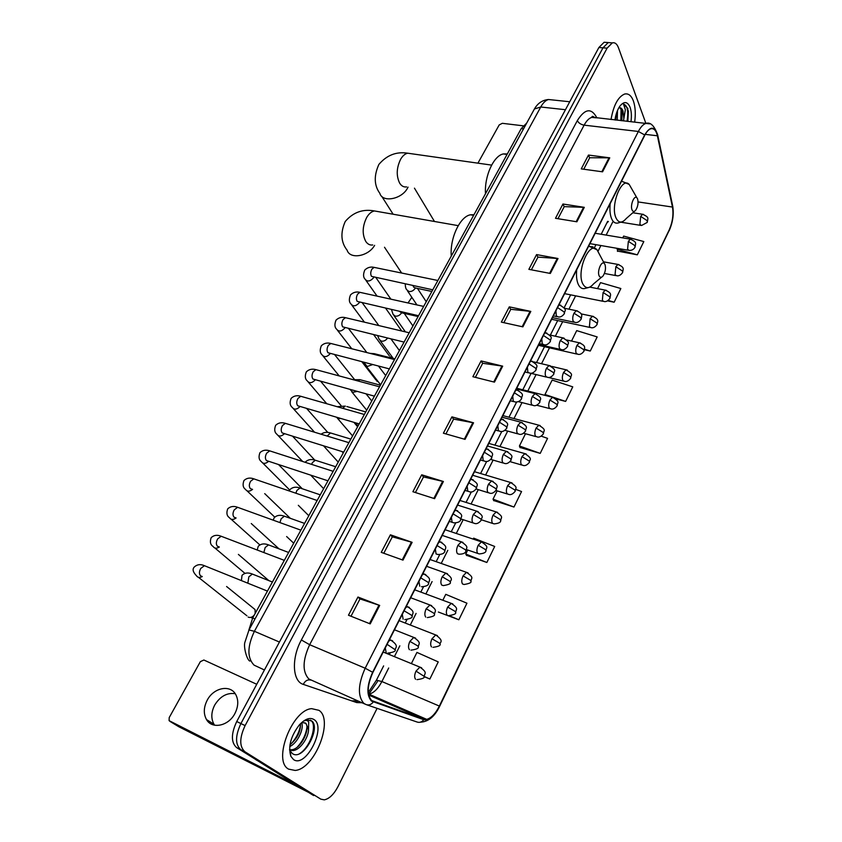 <?xml version="1.0" encoding="UTF-8"?>
<svg xmlns="http://www.w3.org/2000/svg" width="842" height="842" viewBox="0 0 842 842"><rect width="100%" height="100%" fill="white"/><g stroke="black" fill="none" stroke-linecap="round" stroke-linejoin="round"><path stroke-width="1.26" d="M248.779 630.3L252.695 617.965L521.23 128.594L526.692 123.079M606.787 42.458L604.124 42.258L598.883 47.51L236.728 721.531C231.024 733.803 230.982 742.486 236.613 747.58L313.729 795.564M645.898 123.416L618.438 47.699C616.965 43.868 614.923 42.258 612.313 42.879L607.103 48.152L245.106 725.604C239.381 737.939 239.328 746.654 244.917 751.748L320.823 799.153L240.759 749.664L312.95 795.164M245.106 725.604L240.907 723.562C235.192 735.866 235.139 744.57 240.759 749.664C235.139 744.57 235.192 735.866 240.907 723.562L602.988 47.826L240.907 723.562L236.728 721.531M610.86 42.763L608.208 42.563L602.988 47.826L608.208 42.563L610.86 42.763M288.595 769.125L295.142 770.441C314.761 769.093 334.106 719.699 318.929 710.322L311.656 708.659C292.153 709.722 272.429 760.968 288.595 769.125L295.142 770.441C314.761 769.093 334.106 719.699 318.929 710.322L311.656 708.659C292.153 709.722 272.429 760.968 288.595 769.125M634.658 122.164C635.794 113.807 635.363 106.713 633.363 100.872C631.279 95.472 628.353 93.199 624.575 94.051C618.039 96.872 613.523 105.355 611.029 119.522C613.523 105.355 618.039 96.872 624.575 94.051C628.353 93.199 631.279 95.472 633.363 100.872C635.363 106.713 635.794 113.807 634.658 122.164M371.701 700.565C366.754 694.776 367.144 685.409 372.869 672.474L644.783 135.267C646.635 131.668 648.635 129.51 650.771 128.805C653.918 128.079 656.128 130.405 657.381 135.773L672.463 207.058C673.674 214.563 672.569 222.225 669.148 230.034L439.356 706.07C435.514 713.69 431.283 718.11 426.694 719.352L423.958 719.194L371.701 700.565M371.448 701.081L423.758 719.699C429.104 720.626 434.367 716.142 439.545 706.238L669.243 230.308C672.747 222.299 673.884 214.457 672.653 206.764L657.581 135.478C654.634 126.005 650.329 125.826 644.667 134.941L372.638 672.274C366.775 685.546 366.375 695.145 371.448 701.081M583.738 169.231L589.716 157.749L609.755 157.833L588.463 155.065L581.254 168.884L602.567 171.821L609.755 157.833M589.653 157.864L588.463 155.065M557.972 218.699L564.266 206.627L584.306 207.343L562.94 204.017L555.488 218.299L576.886 221.793L584.306 207.343M564.214 206.732L562.94 204.017M531.365 269.819L537.975 257.126L558.014 258.515L536.564 254.589L528.86 269.345L550.331 273.45L558.014 258.515M537.922 257.22L536.564 254.589M503.842 322.675L510.799 309.309L530.818 311.414L509.294 306.856L501.337 322.118L522.882 326.864L530.818 311.414M510.757 309.393L509.294 306.856M350.988 616.239L360.008 598.915L379.689 605.43L357.955 597.031L348.462 615.228L370.206 623.89L379.689 605.43M359.987 598.957L357.955 597.031M383.784 553.257L392.34 536.828L412.127 542.332L390.404 534.807L381.258 552.352L402.981 560.13L412.127 542.332M392.309 536.88L390.404 534.807M415.401 492.528L423.526 476.93L443.397 481.508L421.705 474.793L412.885 491.717L434.577 498.664L443.397 481.508M423.494 476.993L421.705 474.793M445.913 433.925L453.627 419.116L473.562 422.81L451.922 416.864L443.397 433.209L465.047 439.366L473.562 422.81M453.585 419.19L451.922 416.864M475.383 377.342L482.698 363.27L502.685 366.154L481.098 360.923L472.867 376.711L494.464 382.142L502.685 366.154M482.666 363.355L481.098 360.923M320.823 799.153L324.286 799.847C329.296 798.805 333.853 794.395 337.979 786.607L377.1 708.343M584.485 349.735L590.274 351.04L597.178 336.926L576.707 330.611L571.518 341.063M607.408 300.857L614.155 302.204L620.849 288.522L600.525 282.638L597.557 288.627M617.428 251.063L637.32 254.831L643.814 241.559L623.638 236.086L622.754 237.876M493.675 500.516L513.967 507.042L521.556 491.539L515.778 489.391M466.5 555.299L486.855 562.477L494.696 546.458L473.667 538.154L473.183 539.112M438.356 612.029L458.837 619.775L466.942 603.209L445.765 594.336L442.871 600.178M424.136 676.652L429.862 679.031L438.24 661.896L416.937 652.413L411.454 663.443M556.046 398.982L565.645 401.402L572.76 386.857L552.152 380.079L544.984 394.498L545.29 395.435M519.998 447.47L540.217 453.385L547.563 438.366L541.174 436.124M525.503 433.735L519.43 445.986L520.093 447.733M540.217 453.385L519.43 445.986M497.138 490.865L493.044 499.127L493.791 500.758M513.967 507.042L493.044 499.127M467.773 550.026L465.784 554.015L466.626 555.531M486.855 562.477L465.784 554.015M458.837 619.775L449.407 615.755M429.862 679.031L424.231 676.484M565.645 401.402L544.984 394.498M590.274 351.04L584.569 349.241M614.155 302.204L608.124 300.426M617.523 248.401L617.491 251.379M637.32 254.831L617.102 249.243M301.699 722.762C304.236 728.762 297.51 743.191 289.722 746.549M300.499 723.699C300.668 731.698 297.163 738.708 289.974 744.738M290.869 756.337L293.532 759.558C305.709 768.536 326.696 727.393 314.129 719.626C309.961 717.068 304.983 718.889 299.215 725.078C290.753 736.287 287.964 746.707 290.869 756.337L290.069 750.569L292.195 753.422C302.731 761.863 320.855 728.688 312.045 721.162L307.183 719.794L303.467 721.141C305.846 719.91 307.583 720.226 308.698 722.078L308.54 729.53L305.93 723.32L302.583 722.573M308.54 729.53C308.498 737.729 299.941 750.422 292.753 750.559L289.564 749.927M304.836 722.752L305.046 722.91C311.361 726.751 301.436 749.654 291.153 749.79L289.564 749.696M310.309 720.099C317.844 723.362 310.919 747.128 299.226 753.874M306.93 727.33C305.972 734.434 302.762 741.034 297.289 747.117M300.573 724.541C299.615 731.477 296.468 737.929 291.132 743.896M214.636 725.225L214.026 724.32C210.889 718.563 211.121 712.143 214.71 705.059C220.151 696.313 226.982 692.524 235.213 693.692M207.248 700.144C203.606 707.28 203.354 713.753 206.49 719.542C211.952 729.53 228.592 726.078 234.918 713.49C238.402 706.491 238.675 700.165 235.739 694.534C230.329 684.241 213.657 687.619 207.248 700.144M308.088 792.143L178.736 726.709M256.747 684.283L203.88 660.012L200.354 661.654L169.221 717.563L169.095 720.647L296.889 785.407L255.736 759.505M408.023 302.962L411.843 297.342M604.956 264.399L604.324 263.472C601.483 260.252 596.841 271.524 599.199 275.955C600.188 277.755 601.472 277.755 603.04 275.955C605.43 272.124 606.072 268.272 604.956 264.399M473.993 214.689L470.489 214.794C459.995 216.468 449.754 238.275 451.27 256.105M637.573 198.88L636.847 197.733C634.163 194.786 629.984 205.459 632.068 209.953C632.984 211.879 634.205 211.963 635.71 210.216C637.952 206.585 638.573 202.806 637.573 198.88M507.326 153.939L503.369 153.939C493.644 155.633 484.297 176.262 485.497 193.723M253.126 607.998L255.084 609.576L255.137 613.534M254.358 614.944C252.579 617.133 250.621 617.891 248.485 617.218L248.18 617.07M253.137 617.165L251.042 617.333M343.494 452.038L343.231 452.975L341.989 451.575M356.082 423.484L357.408 426.536M378.29 381.794L376.827 381.131M392.677 357.629L390.067 356.892M512.062 145.308L509.336 150.276M523.114 125.805L502.316 123.311L499.201 124.932L477.919 163.169M617.481 110.513L617.228 120.217M616.344 113.617L615.681 120.048M627.879 121.406L627.848 108.397L623.501 104.145L625.364 109.671L623.88 118.48L622.975 110.902C621.985 108.407 620.607 107.366 618.859 107.755M623.88 118.48L623.438 120.911M619.744 107.671L622.112 110.807L621.88 120.743M630.974 121.753C631.742 116.049 631.437 111.218 630.069 107.26C627.511 101.493 624.154 101.072 619.986 106.008C617.502 109.513 615.818 114.165 614.923 119.964M623.501 104.145C627.427 105.313 628.616 111.039 627.058 121.322M621.091 108.565L620.838 120.616M628.406 110.849L627.837 121.406M622.301 111.639L621.617 120.711M616.144 114.312L615.428 120.017M255.01 618.944L252.695 617.965M523.524 128.879L521.23 128.594M552.552 99.945L548.5 99.514C545.669 100.324 543.079 102.819 540.743 106.997L254.4 631.3C247.201 646.624 247.095 657.907 254.084 665.148L264.43 669.979M279.439 642.046L254.4 631.3L248.969 629.963M236.613 747.58L244.917 751.748M598.883 47.51L607.103 48.152M249.885 661.075C247.032 660.233 243.485 647.456 244.801 642.593L249.053 629.816L534.428 108.976L540.743 106.997L565.466 109.713M569.739 101.756L548.5 99.514C542.427 100.051 537.733 103.198 534.428 108.976L534.112 109.555M361.965 702.754L356.734 702.575L303.299 684.378C292.427 681.389 291.248 658.297 301.362 639.973L577.317 120.627C578.633 123.048 580.896 124.553 584.127 125.153L309.667 644.709C302.52 660.328 302.246 671.758 308.846 678.989L364.87 704.038M577.317 120.627C584.937 108.492 591.473 107.597 596.915 117.943M595.747 117.806L591.81 117.375C589.032 118.206 586.474 120.806 584.127 125.153L638.373 131.457C640.699 126.984 643.193 124.3 645.856 123.427L649.603 123.837M373.227 702.081C371.133 704.701 368.722 705.522 365.996 704.543L363.807 703.333C357.545 696.113 358.008 684.409 365.175 668.222L372.638 672.274M377.479 681.567L368.891 694.029M357.534 701.091L352.766 700.807M592.389 116.438L592.863 117.491M420.432 722.162C428.21 721.857 434.588 716.647 439.556 706.512L439.545 706.238M669.243 230.308L439.598 706.417M672.653 206.764L672.579 205.49M366.828 704.828L416.906 721.962C419.516 722.899 421.8 722.152 423.758 719.699M657.581 135.478L657.518 134.194M644.667 134.941L638.373 131.457L365.175 668.222L309.667 644.709L301.362 639.973M372.848 696.85L373.732 696.229M356.734 702.575L357.692 700.86M303.299 684.378C305.057 680.831 307.509 679.399 310.677 680.062M672.463 207.058L638.089 201.922M657.381 135.773L645.256 134.362M373.438 701.544L372.648 701.197M423.958 719.194L368.691 695.039M368.522 694.187L368.933 694.134C373.701 693.071 378.016 688.872 381.889 681.536L388.688 668.011M439.356 706.07L381.889 681.536L376.406 680.22M394.477 656.465L399.824 645.835M410.338 624.901L416.106 613.408M425.915 593.884L432.093 581.58M441.219 563.424L447.797 550.331M456.269 533.46L463.174 519.714M471.067 503.99L478.277 489.634M485.623 475.025L493.117 460.1M499.916 446.555L507.694 431.093M513.978 418.569L522.008 402.581M527.808 391.035L536.08 374.574M541.532 363.723L549.51 347.83M555.341 336.221L562.677 321.623M568.929 309.182L575.623 295.847M598.094 251.126L600.904 245.527M606.145 235.086L612.65 222.151M608.387 221.467L606.85 223.025M501.958 366.007L493.749 381.963M472.825 422.642L464.331 439.166M442.66 481.308L433.851 498.432M411.391 542.111L402.255 559.867M378.963 605.166L369.48 623.606M530.092 311.298L522.166 326.707M557.278 258.42L549.626 273.313M583.58 207.279L576.181 221.678M609.029 157.791L601.862 171.726M257.442 760.568L256.157 759.926M169.8 721.289L178.967 726.846M255.905 759.705L256.673 760.094M372.732 244.969C370.027 245.369 367.733 244.243 365.86 241.591C362.039 234.423 362.323 226.372 366.712 217.425C368.943 213.7 371.522 211.542 374.437 210.953L378.658 211.689M374.616 245.338C368.428 256.484 349.904 259.652 347.115 250.2C340.894 242.307 340.273 232.729 345.252 221.478C353.093 212.31 362.818 208.795 374.437 210.953L458.216 225.645M599.504 254.442L597.01 249.758C589.126 240.623 576.117 271.861 582.874 283.996C585.685 288.869 589.242 288.838 593.568 283.88L601.598 277.165M593.084 246.885L588.547 246.369M576.717 269.735C576.107 275.965 576.675 280.954 578.412 284.68C580.054 287.859 582.201 289.122 584.874 288.49L589.253 287.354M406.57 186.892C403.834 187.324 401.529 186.093 399.676 183.177C396.119 175.81 396.466 167.8 400.697 159.138C402.729 155.749 405.055 153.77 407.675 153.202L411.401 153.728M408.054 187.135L407.496 188.187C401.634 199.365 382.373 202.859 379.847 193.355C374.101 185.45 373.764 175.82 378.858 164.453C386.762 155.16 396.361 151.413 407.675 153.202L491.612 165.106M631.553 188.524L629.206 184.44C621.743 176.083 610.029 205.648 616.018 217.962C618.638 223.183 622.028 223.383 626.185 218.583L634.489 211.289M626.827 183.272L621.522 181.209M610.197 203.596C609.545 209.795 610.018 214.836 611.608 218.72C613.197 222.235 615.323 223.667 617.996 223.004L622.522 221.678M385.289 647.919L386.173 652.687M387.099 644.341L395.266 649.792C395.782 651.245 393.309 652.361 387.825 653.118M206.437 566.508L204.417 565.698L200.743 568.455C199.049 571.623 199.007 574.086 200.596 575.854L201.754 576.328M202.28 576.538C199.68 577.949 197.733 577.675 196.428 575.707C192.892 572.034 192.197 569.108 194.344 566.95C197.196 564.393 200.554 563.972 204.417 565.698L267.44 591.095M392.614 640.825L390.646 640.057L388.72 641.141M402.287 614.334L403.118 619.144M404.086 610.787L411.591 615.249L412.096 616.333C412.717 617.649 410.286 618.744 404.813 619.617M223.109 536.996L221.151 536.249L217.646 538.901C215.984 542.016 215.931 544.469 217.468 546.279L218.825 546.805M219.352 547.005C216.583 548.742 214.489 548.552 213.058 546.437C210.353 544.732 209.721 541.795 211.174 537.649C213.889 535.112 217.225 534.649 221.151 536.249L284.312 560.362M409.349 607.398L407.433 606.693L405.655 607.682M418.969 581.38L419.748 586.232M420.747 577.875L428.157 582.338L428.62 583.495C428.515 585.316 426.136 586.411 421.484 586.758M239.507 507.989L237.612 507.294L234.265 509.842C232.634 512.904 232.56 515.357 234.065 517.209L235.613 517.777M236.107 517.967C233.192 520.009 230.961 519.903 229.413 517.672C226.814 515.935 226.245 512.999 227.708 508.852C230.424 506.316 233.729 505.8 237.612 507.294L300.878 530.165M425.768 574.612L423.915 573.949L422.274 574.854M435.335 549.058L436.061 553.931L437.829 554.51C442.018 554.468 444.344 553.394 444.818 551.278L444.418 550.047L437.093 545.574M255.621 479.466L253.789 478.845L250.59 481.277C248.99 484.297 248.916 486.75 250.369 488.634L252.095 489.234M252.558 489.391C249.527 491.739 247.169 491.739 245.496 489.381C242.959 487.56 242.454 484.603 243.959 480.529C246.685 478.003 249.958 477.435 253.789 478.845L317.16 500.495M441.882 542.427L440.082 541.827L438.577 542.648M451.386 517.325L452.07 522.24L453.87 522.871C458.006 522.777 460.3 521.703 460.732 519.661L460.363 518.356L453.133 513.883M271.471 451.428L269.703 450.859L266.651 453.196C265.072 456.164 264.988 458.616 266.398 460.532L327.959 480.814M268.672 461.311C265.556 463.942 263.104 464.026 261.315 461.574C258.873 459.753 258.42 456.785 259.946 452.68C262.588 450.165 265.84 449.554 269.703 450.859L333.158 471.331M457.69 510.841L455.964 510.294L454.575 511.041M467.152 486.192L467.794 491.139L469.604 491.823C471.731 492.591 473.972 491.528 476.34 488.623L476.025 487.244L468.878 482.782M287.059 423.863L285.354 423.337L282.438 425.589C280.891 428.504 280.796 430.946 282.165 432.914L343.715 452.101M284.47 433.725C281.302 436.588 278.765 436.756 276.871 434.23C274.503 432.325 274.103 429.346 275.671 425.294C278.334 422.768 281.554 422.126 285.354 423.337L348.893 442.671M473.225 479.845L471.552 479.34L470.278 480.024M482.624 455.617L483.224 460.595L485.055 461.332C487.171 462.058 489.37 460.995 491.665 458.153L491.391 456.711L484.339 452.238M302.394 396.75L300.752 396.277L297.973 398.434C296.447 401.308 296.342 403.75 297.668 405.739L359.197 423.894M300.005 406.581C296.794 409.686 294.184 409.928 292.185 407.328C289.89 405.444 289.543 402.455 291.132 398.35C293.826 395.824 297.026 395.13 300.752 396.277L364.354 414.496M488.465 449.396L486.865 448.944L485.687 449.565M497.822 425.61L498.369 430.609L500.222 431.399C502.369 432.051 504.537 430.999 506.726 428.231L506.484 426.726L499.517 422.252M317.476 370.08L315.897 369.649L313.245 371.722C311.74 374.553 311.635 376.984 312.919 379.016L374.416 396.161M315.255 379.889C312.024 383.205 309.351 383.531 307.246 380.868C305.014 378.932 304.72 375.921 306.351 371.848C308.972 369.322 312.15 368.596 315.897 369.649L379.553 386.794M503.442 419.516L500.832 419.663M512.736 396.129L513.252 401.16L515.104 402.002C517.967 402.202 520.093 401.15 521.503 398.845L521.314 397.277L514.42 392.814M332.306 343.841L330.801 343.462L328.275 345.452C326.791 348.241 326.675 350.661 327.927 352.724L389.372 368.901M330.243 353.629L330.232 353.64C327.001 357.145 324.275 357.545 322.065 354.84C319.918 352.935 319.665 349.914 321.318 345.778C323.981 343.231 327.149 342.462 330.801 343.462L394.498 359.555M518.146 390.162L515.693 390.288M527.387 367.186L527.86 372.238L529.723 373.132C531.87 373.69 533.965 372.638 536.017 369.985L535.87 368.354L529.05 363.891M346.915 318.034L345.473 317.687L343.052 319.602C341.599 322.349 341.473 324.77 342.683 326.864L404.076 342.094M344.82 328.033C341.568 331.527 338.852 331.927 336.642 329.233C334.558 327.275 334.358 324.233 336.042 320.118C338.758 317.56 341.905 316.75 345.473 317.687L409.201 332.769M532.597 361.323L530.292 361.45M541.785 338.747L542.216 343.82L544.09 344.778C546.184 345.315 548.247 344.262 550.289 341.631L550.163 339.947L543.437 335.484M361.292 292.637L359.913 292.332L357.597 294.163C356.166 296.879 356.029 299.289 357.208 301.404L418.548 315.729M359.46 302.352L359.176 302.846C355.913 306.32 353.187 306.72 350.998 304.036C348.977 302.12 348.83 299.068 350.535 294.868C353.208 292.311 356.324 291.458 359.913 292.332L423.663 306.414M546.795 333L544.637 333.106M555.931 310.803L556.32 315.897L558.193 316.908C560.288 317.402 562.319 316.36 564.298 313.771L564.214 312.035L557.562 307.572M375.437 267.64L374.122 267.377L371.911 269.135C370.501 271.808 370.364 274.218 371.501 276.365L432.767 289.806M373.69 277.334L373.311 278.039C370.027 281.512 367.312 281.902 365.133 279.228C363.165 277.271 363.06 274.208 364.807 270.019C367.522 267.43 370.627 266.546 374.122 267.377L437.882 280.491M560.751 305.162L558.73 305.267M415.59 638.131L413.79 637.436L409.886 641.372C408.233 645.13 408.096 647.908 409.454 649.729M409.886 641.372L417.79 645.94L418.285 646.909C418.853 648.298 416.432 649.382 411.012 650.15M254.2 574.802L252.358 574.065L248.853 576.823L247.864 583.011M431.672 605.63L429.925 604.988L426.189 608.755C424.578 612.45 424.421 615.228 425.736 617.102M426.189 608.755L434.009 613.313L434.461 614.355C435.051 615.681 432.672 616.744 427.336 617.575M270.293 545.563L268.503 544.89L265.156 547.532L263.893 552.426M442.208 576.738C440.608 580.38 440.45 583.159 441.713 585.085L443.345 585.6C448.67 584.695 450.996 583.632 450.333 582.411L449.933 581.296L442.208 576.738L445.755 573.128C455.396 579.622 449.533 580.454 450.407 582.264M286.112 516.809L284.375 516.199L281.175 518.735L279.933 522.524M447.46 573.728L426.599 566.298M457.922 545.311C456.353 548.889 456.185 551.668 457.406 553.647L459.058 554.215C463.237 554.141 465.521 553.089 465.921 551.036L465.563 549.858L457.922 545.311L461.311 541.848C469.952 547.511 465.91 547.647 466.005 550.878M301.668 488.549L299.984 487.981L296.931 490.412L295.837 493.202M462.963 542.395L442.239 535.407M473.351 514.462C471.815 517.977 471.625 520.756 472.804 522.777L474.488 523.398C476.614 524.208 478.856 523.156 481.224 520.24L480.908 518.998L473.351 514.462L476.593 511.136C485.729 517.104 480.887 517.398 481.308 520.072M316.96 460.753L315.34 460.237L312.424 462.574L311.603 464.374M478.182 511.641L457.595 505.074M488.507 484.161C486.992 487.623 486.802 490.391 487.928 492.465L489.634 493.138C491.749 493.896 493.949 492.854 496.254 490.002L495.97 488.686L488.507 484.161L491.602 480.971C500.106 486.213 496.317 486.508 496.348 489.812M332.011 433.42L330.453 432.946L327.201 436.072M493.128 481.424L472.678 475.267M503.39 454.396C501.895 457.806 501.695 460.574 502.79 462.7L504.505 463.416C506.61 464.131 508.778 463.089 511.01 460.29L510.768 458.911L503.39 454.396L506.347 451.344C514.946 456.69 511.031 456.68 511.115 460.09M340.81 418.516L338.221 418.579L336.432 417.232M342.652 408.254L345.315 406.097L337.116 406.697M346.82 406.528L365.765 411.927M507.821 451.754L487.507 445.976M518.009 425.157C516.535 428.525 516.335 431.283 517.377 433.451L519.114 434.219C521.209 434.882 523.345 433.851 525.513 431.104L525.313 429.673L518.009 425.157L520.83 422.231C529.45 427.525 525.524 427.452 525.618 430.893M357.134 391.404L352.809 392.351L350.04 389.457M361.386 380.068L359.944 379.689L357.955 380.973M522.25 422.6L502.074 417.2M532.365 396.435C530.923 399.75 530.713 402.508 531.723 404.718L533.46 405.539C535.512 406.181 537.617 405.139 539.764 402.434L539.596 400.939L532.365 396.435L535.07 393.624C543.711 398.876 539.764 398.729 539.869 402.213M372.627 364.575L367.165 366.533L363.786 362.292M375.721 354.05L373.238 354.177M536.428 393.961L516.388 388.92M546.479 368.217C545.058 371.48 544.837 374.237 545.805 376.479L547.563 377.353C549.605 377.953 551.678 376.911 553.762 374.248L553.636 372.701L546.479 368.217L549.068 365.512C557.709 370.712 553.762 370.512 553.878 374.016M387.509 338.084L387.404 338.252C385.752 340.515 383.71 341.473 381.289 341.126L379.174 339.315L377.626 335.684M550.363 365.817L533.796 361.902M560.351 340.484C558.951 343.694 558.72 346.441 559.656 348.725L561.414 349.651C563.456 350.209 565.498 349.177 567.529 346.557L567.424 344.957L560.351 340.484L562.824 337.874C571.486 343.041 567.508 342.778 567.645 346.315M399.476 311.414L401.592 312.792L418.106 316.539M401.529 312.792L401.276 313.245C399.645 315.476 397.613 316.434 395.193 316.118L393.046 314.308L391.477 309.603M564.066 338.147L549.647 334.958M573.981 313.213C572.613 316.382 572.371 319.129 573.265 321.444L575.023 322.423C577.075 322.939 579.086 321.907 581.054 319.328L580.991 317.687L573.981 313.213L576.36 310.709C583.664 314.045 581.633 315.266 581.18 319.076M413.012 285.638L413.58 287.069L415.401 287.964L431.872 291.458M415.274 287.985L414.938 288.627C413.317 290.827 411.306 291.785 408.886 291.49L406.697 289.68C405.77 288.69 405.297 286.796 405.276 284.007M577.538 310.961L564.393 308.235M421.621 667.801L419.916 667.117L416.011 671.106C414.39 674.821 414.253 677.536 415.58 679.252M416.011 671.106L424.252 676.431C424.821 677.873 422.41 678.936 417.011 679.631M437.377 635.584L435.714 634.952L431.988 638.783C430.399 642.435 430.241 645.151 431.525 646.919M431.988 638.783L439.661 643.225L440.103 644.162C440.692 645.53 438.324 646.593 432.988 647.34M452.849 603.956L451.238 603.367L447.67 607.04C446.113 610.629 445.944 613.344 447.176 615.165M447.67 607.04L455.259 611.481L455.659 612.481C456.269 613.786 453.943 614.828 448.681 615.628M463.068 575.865C461.532 579.401 461.363 582.117 462.553 583.99L464.089 584.506C469.31 583.611 471.594 582.569 470.931 581.369L470.573 580.306L463.068 575.865L466.479 572.349C474.867 577.98 470.899 578.117 471.004 581.233M468.047 572.886L430.041 559.509M478.193 545.248C476.688 548.742 476.509 551.447 477.656 553.373L479.214 553.931C483.687 553.531 485.929 552.499 485.939 550.815L485.623 549.679L478.193 545.248L481.456 541.88C489.876 547.437 485.887 547.521 486.013 550.657M482.971 542.374L445.113 529.734M493.054 515.178C491.57 518.609 491.381 521.314 492.486 523.292L494.065 523.892C498.506 523.45 500.706 522.419 500.674 520.798L500.401 519.598L493.054 515.178L496.17 511.936C504.621 517.451 500.622 517.462 500.769 520.63M497.643 512.399L459.932 500.464M507.652 485.634C506.189 489.013 505.989 491.717 507.063 493.738L508.663 494.391C510.715 495.159 512.883 494.128 515.157 491.307L514.915 490.044L507.652 485.634L510.631 482.519C519.104 487.981 515.093 487.928 515.251 491.118M512.052 482.94L474.488 471.699M521.998 456.606C520.567 459.932 520.356 462.626 521.377 464.689L522.998 465.394C525.05 466.121 527.176 465.089 529.397 462.321L529.186 461.006L521.998 456.606L524.85 453.617C533.891 459.595 528.976 459.353 529.492 462.121M526.208 453.996L488.802 443.408M536.101 428.073C534.681 431.357 534.47 434.051 535.449 436.156L537.08 436.903C539.133 437.577 541.227 436.556 543.374 433.84L543.206 432.472L536.101 428.073L538.827 425.199C547.237 430.43 543.343 430.315 543.479 433.63M540.132 425.547L502.885 415.601M549.952 400.034C548.563 403.265 548.342 405.949 549.289 408.096L550.921 408.896C552.973 409.528 555.036 408.507 557.13 405.833L556.994 404.413L549.952 400.034L552.562 397.266C560.993 402.455 557.088 402.276 557.236 405.623M553.826 397.582L516.725 388.257M563.572 372.459C562.203 375.648 561.972 378.332 562.888 380.521L564.529 381.363C566.571 381.952 568.613 380.931 570.644 378.311L570.539 376.837L563.572 372.459L566.077 369.806C574.528 374.964 570.592 374.711 570.76 378.079M567.276 370.091L551.542 366.365M576.97 345.357C575.612 348.504 575.381 351.177 576.254 353.398L577.907 354.293C579.949 354.84 581.959 353.829 583.938 351.24L583.853 349.725L576.97 345.357L579.37 342.799C586.495 346.104 584.474 347.472 584.053 351.009M580.517 343.062L566.845 340.021M590.137 318.708L589.411 326.728L591.052 327.675C593.105 328.18 595.083 327.17 596.999 324.633L596.957 323.065L590.137 318.708L592.431 316.245C600.146 319.813 597.262 321.486 597.125 324.38M593.536 316.476L581.085 313.887M603.093 292.5L602.335 300.51L603.988 301.499C605.987 301.994 607.945 300.973 609.861 298.457L609.84 296.837L603.093 292.5L605.293 290.122C612.418 293.353 610.387 294.584 609.987 298.194M606.345 290.332L589.8 287.122M615.828 266.714L615.06 274.713L616.702 275.755C618.712 276.197 620.649 275.187 622.501 272.703L622.512 271.05L615.828 266.714L617.944 264.43C625.059 267.63 623.027 268.745 622.638 272.44M618.944 264.609L603.64 261.851M628.364 241.349L627.574 249.327L629.216 250.421C631.763 250.495 633.679 249.474 634.942 247.369L634.973 245.675L628.364 241.349L630.395 239.149C637.604 242.433 635.394 243.275 635.078 247.095M631.342 239.307L595.178 233.255M640.688 216.394L639.888 224.361L641.52 225.509L647.182 222.446L647.245 220.709L640.688 216.394L642.635 214.278C649.887 217.552 647.614 218.331 647.319 222.172M643.551 214.415L632.826 212.752M604.124 42.258L612.313 42.879M594.884 117.712C593.01 116.122 592 115.943 591.852 117.164L645.856 123.427C650.35 121.837 654.276 125.605 657.634 134.741L672.695 206.027C674.021 214.1 672.842 222.33 669.158 230.729M370.912 696.008L371.648 695.313M426.694 719.352L368.933 694.134L368.491 692.198L376.479 680.073L383.626 665.896M389.425 654.392L389.993 653.255M405.286 622.922L406.886 619.744M420.863 592.01L423.463 586.863M436.177 561.646L439.724 554.604M451.228 531.776L455.68 522.956M466.036 502.4L471.341 491.886M480.593 473.52L486.708 461.384M494.896 445.134L501.8 431.441M508.968 417.222L516.63 402.034M522.798 389.783L531.081 373.364M536.533 362.544L544.521 346.693M550.352 335.116L557.688 320.56M564.129 307.783L570.655 294.847M594.473 247.58L595.947 244.675M601.188 234.255L607.65 221.341M291.153 749.79L292.753 750.559M214.026 724.32L206.49 719.542M384.51 247.253L401.666 273.04M604.324 263.472L597.01 249.758L588.663 246.127M470.489 214.794L473.646 215.331M414.453 188.155L434.472 221.478M636.847 197.733L629.206 184.44L621.543 181.167M503.369 153.939L507.052 154.433M381.763 196.365L393.13 214.226M389.499 639.594L390.646 640.057C400.15 646.298 394.709 647.898 395.319 649.687M226.593 586.506L255.084 609.576M255.747 612.418L255.536 611.492M198.459 577.328L246.906 615.786M252.453 618.428L251.105 617.354M406.37 606.282L407.433 606.693C416.074 612.218 412.233 613.071 412.17 616.207M238.391 554.404L268.514 580.327M214.952 548.037L244.917 573.328M422.916 573.591L423.915 573.949C432.577 579.412 428.746 580.18 428.694 583.359M251.263 523.535L278.797 548.658M231.161 519.24L259.81 544.89M439.156 541.511L440.082 541.827C448.723 547.184 444.976 547.837 444.902 551.121M264.725 493.633L290.206 518.23M247.116 490.918L274.755 517.125M455.09 510.01L455.964 510.294C464.752 515.788 460.806 516.135 460.816 519.493M278.565 464.573L302.278 488.76M449.344 521.387L452.122 522.303M262.799 463.068L289.669 489.981M470.741 479.098L471.552 479.34C480.372 484.824 476.414 484.939 476.435 488.434M292.606 436.251L314.771 460.09M465.026 490.391L467.931 491.296M278.239 435.672L302.688 461.5M486.108 448.733L486.865 448.944C495.696 454.375 491.728 454.417 491.77 457.953M306.698 408.538L327.801 432.451M480.424 459.974L483.445 460.858M293.437 408.728L314.55 432.22M501.2 418.916L501.906 419.106C510.747 424.473 506.779 424.442 506.831 428.02M320.76 381.405L341.073 405.612M355.524 422.821L357.187 424.8M495.538 430.115L498.675 430.978M308.393 382.215L326.77 403.728M516.03 389.625L516.672 389.783C525.534 395.108 521.556 395.014 521.619 398.624M334.758 354.787L354.44 379.416M510.378 400.781L513.631 401.623M323.107 356.134L339.21 375.932M530.597 360.85L531.186 360.986C540.048 366.259 536.07 366.102 536.144 369.754M348.651 328.675L366.859 352.566M524.966 371.985L528.313 372.796M337.6 330.464L351.788 348.767M361.902 361.797L376.027 380.026M544.9 332.579L545.458 332.706C554.32 337.926 550.321 337.695 550.415 341.389M362.428 303.025L378.826 325.58M539.28 343.683L542.743 344.473M351.872 305.204L364.428 322.17M373.722 334.748L389.309 355.808M558.962 304.793L559.467 304.899C568.771 310.351 564.066 310.361 564.435 313.519M376.069 277.828L390.888 299.173M553.352 315.887L556.909 316.645M365.923 280.344L377.079 296.121M385.678 308.288L401.718 330.99M241.412 580.412L242.033 575.318C244.717 572.718 248.148 572.307 252.358 574.065L272.419 582.033M394.477 629.784L413.79 637.436C422.295 643.225 418.327 643.709 418.348 646.793M257.242 549.889L258.252 546.29C260.925 543.7 264.335 543.237 268.503 544.89L288.638 552.468M410.685 597.746L429.925 604.988C438.45 610.692 434.493 611.113 434.525 614.228M273.208 520.093L274.208 517.746C276.765 515.178 280.154 514.662 284.375 516.199L304.583 523.408M286.627 536.543L293.721 543.206M289.185 490.928L289.89 489.686C292.458 487.118 295.826 486.55 299.984 487.981L320.265 494.833M298.321 505.316L308.803 515.725M305.151 462.3L305.309 462.079C307.898 459.511 311.245 458.89 315.34 460.237L335.684 466.742M310.719 475.141L323.633 488.697M461.037 519.009L472.878 522.871M350.851 439.103L330.453 432.946C326.812 431.841 323.696 432.262 321.118 434.219M323.56 445.85L338.231 462.1M476.14 488.981L488.086 492.665M353.882 422.337L357.618 426.778M337.432 418.232L352.587 435.935M490.76 459.416L503.021 462.984M380.437 385.183L359.944 379.689L353.272 379.721M366.081 393.867L371.764 400.981M351.872 391.93L366.723 410.18M504.863 430.315L517.693 433.83M394.866 358.881L374.332 353.693L369.985 353.356M378.479 366.081L385.699 375.585M366.081 366.038L380.637 384.826M518.314 401.634L532.102 405.181M390.972 338.916L399.424 350.588M380.089 340.557L393.298 358.482M530.365 373.185L546.258 377.037M404.255 313.392L412.938 325.959M393.877 315.487L405.391 331.864M538.859 344.525L560.162 349.367M417.464 288.396L426.241 301.71M407.454 290.806L416.937 304.93M552.468 317.634L573.834 322.17M383.205 652.045L419.916 667.117C428.304 673.095 424.179 673.379 424.305 676.326M399.097 620.649L435.714 634.952C445.029 641.583 439.303 642.288 440.155 644.046M414.706 589.81L451.238 603.367C459.595 609.061 455.627 609.271 455.722 612.355M466.468 549.584L477.677 553.404M481.435 519.809L492.591 523.419M495.949 490.497L507.231 493.949M510.02 461.637L521.63 464.995M523.598 433.22L535.765 436.545M536.564 405.202L549.658 408.57M548.184 377.405L563.319 381.068M538.459 345.315L576.749 354.029M551.636 319.276L589.947 327.443M564.614 293.647L602.935 301.289M604.43 273.471L615.702 275.566M589.926 243.633L628.258 250.263M621.312 222.267L640.604 225.361"/></g></svg>
